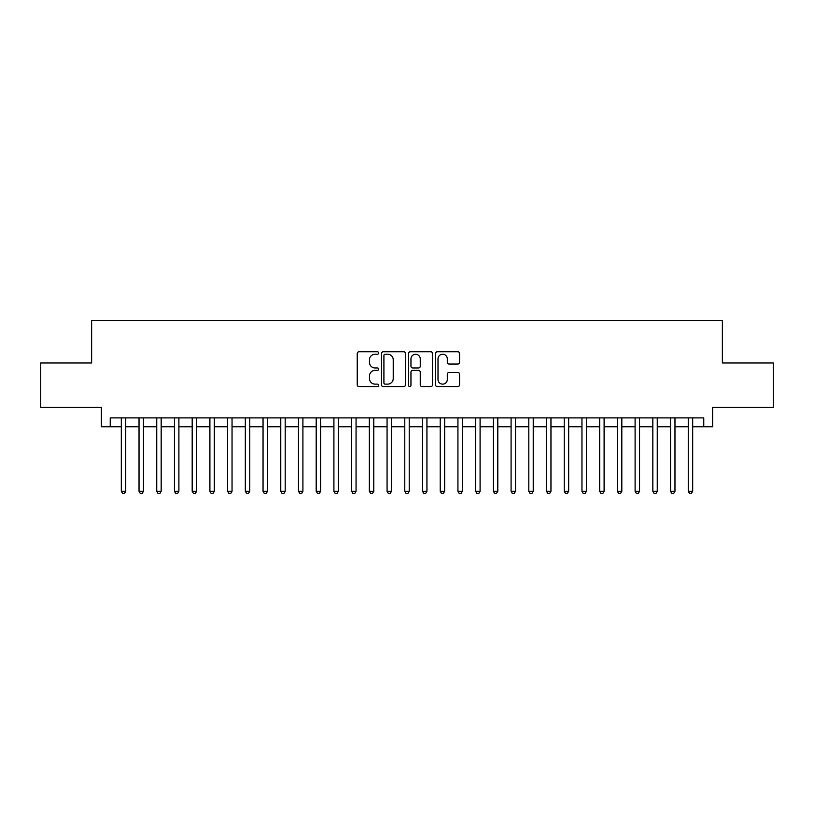<?xml version="1.0" encoding="UTF-8"?>
<svg xmlns="http://www.w3.org/2000/svg" width="814" height="814" viewBox="0 0 814 814"><rect width="100%" height="100%" fill="white"/><g stroke="black" fill="none" stroke-linecap="round" stroke-linejoin="round"><path stroke-width="1.22" d="M378.652 353.001A1.221 1.221 0 0 0 377.431 351.78L358.964 351.78A1.74 1.74 0 0 0 357.224 353.52L357.224 384.829A1.74 1.74 0 0 0 358.964 386.569L377.431 386.569A1.221 1.221 0 0 0 378.652 385.348A1.221 1.221 0 0 0 377.431 384.127L375.04 384.127A5.566 5.566 0 0 1 369.485 378.561L369.485 375.956A5.566 5.566 0 0 1 375.04 370.39L377.431 370.39A1.221 1.221 0 0 0 378.652 369.169A1.221 1.221 0 0 0 377.431 367.959L375.04 367.959A5.566 5.566 0 0 1 369.485 362.393L369.485 359.788A5.566 5.566 0 0 1 375.04 354.222L377.431 354.222A1.221 1.221 0 0 0 378.652 353.001M457.824 364.041A1.74 1.74 0 0 0 459.564 362.301L459.564 353.52A1.74 1.74 0 0 0 457.824 351.78L437.301 351.78A1.74 1.74 0 0 0 435.561 353.52L435.561 384.829A1.74 1.74 0 0 0 437.301 386.569L457.824 386.569A1.74 1.74 0 0 0 459.564 384.829L459.564 374.216A1.74 1.74 0 0 0 457.824 372.476L449.043 372.476A1.74 1.74 0 0 0 447.303 374.216L447.303 379.477A4.65 4.65 0 0 1 442.653 384.127A4.65 4.65 0 0 1 438.003 379.477L438.003 358.872A4.65 4.65 0 0 1 442.653 354.222A4.65 4.65 0 0 1 447.303 358.872L447.303 362.301A1.74 1.74 0 0 0 449.043 364.041L457.824 364.041M110.236 426.75L110.236 417.897L703.764 417.897L703.764 426.75L712.616 426.75L712.616 407.265L773.3 407.265L773.3 362.973L722.364 362.973L722.364 320.451L91.636 320.451L91.636 362.973L40.7 362.973L40.7 407.265L101.384 407.265L101.384 426.75L121.317 426.75M405.474 353.52A1.74 1.74 0 0 0 403.744 351.78L383.221 351.78A1.74 1.74 0 0 0 381.481 353.52L381.481 384.829A1.74 1.74 0 0 0 383.221 386.569L403.744 386.569A1.74 1.74 0 0 0 405.474 384.829L405.474 353.52M410.256 351.78L430.779 351.78A1.74 1.74 0 0 1 432.519 353.52L432.519 384.829A1.74 1.74 0 0 1 430.779 386.569L421.998 386.569A1.74 1.74 0 0 1 420.258 384.829L420.258 372.13A1.74 1.74 0 0 0 418.518 370.39L412.698 370.39A1.74 1.74 0 0 0 410.958 372.13L410.958 385.348A1.221 1.221 0 0 1 409.737 386.569A1.221 1.221 0 0 1 408.526 385.348L408.526 353.52A1.74 1.74 0 0 1 410.256 351.78M125.743 426.75L139.031 426.75M143.457 426.75L156.746 426.75M161.172 426.75L174.461 426.75M178.897 426.75L192.185 426.75M196.612 426.75L209.9 426.75M214.326 426.75L227.615 426.75M232.041 426.75L245.329 426.75M249.766 426.75L263.044 426.75M267.48 426.75L280.769 426.75M285.195 426.75L298.484 426.75M302.91 426.75L316.198 426.75M320.624 426.75L333.913 426.75M338.349 426.75L351.638 426.75M356.064 426.75L369.353 426.75M373.779 426.75L387.067 426.75M391.493 426.75L404.782 426.75M409.218 426.75L422.507 426.75M426.933 426.75L440.221 426.75M444.648 426.75L457.936 426.75M462.362 426.75L475.651 426.75M480.087 426.75L493.376 426.75M497.802 426.75L511.09 426.75M515.516 426.75L528.805 426.75M533.231 426.75L546.52 426.75M550.956 426.75L564.234 426.75M568.671 426.75L581.959 426.75M586.385 426.75L599.674 426.75M604.1 426.75L617.388 426.75M621.815 426.75L635.103 426.75M639.539 426.75L652.828 426.75M657.254 426.75L670.543 426.75M674.969 426.75L688.257 426.75M692.683 426.75L703.764 426.75M385.134 354.222A1.221 1.221 0 0 0 383.913 355.433L383.913 382.916A1.221 1.221 0 0 0 385.134 384.127L387.657 384.127A5.566 5.566 0 0 0 393.223 378.561L393.223 359.788A5.566 5.566 0 0 0 387.657 354.222L385.134 354.222M420.258 358.954A4.65 4.65 0 0 0 415.608 354.304A4.65 4.65 0 0 0 410.958 358.954L410.958 366.219A1.74 1.74 0 0 0 412.698 367.959L418.518 367.959A1.74 1.74 0 0 0 420.258 366.219L420.258 358.954M125.743 417.897L125.743 491.249L121.317 491.249L121.317 417.897M125.743 491.249L124.41 493.549L122.639 493.549L121.317 491.249M143.457 417.897L143.457 491.249L139.031 491.249L139.031 417.897M143.457 491.249L142.135 493.549L140.354 493.549L139.031 491.249M161.172 417.897L161.172 491.249L156.746 491.249L156.746 417.897M161.172 491.249L159.849 493.549L158.079 493.549L156.746 491.249M178.897 417.897L178.897 491.249L174.461 491.249L174.461 417.897M178.897 491.249L177.564 493.549L175.793 493.549L174.461 491.249M196.612 417.897L196.612 491.249L192.185 491.249L192.185 417.897M196.612 491.249L195.279 493.549L193.508 493.549L192.185 491.249M214.326 417.897L214.326 491.249L209.9 491.249L209.9 417.897M214.326 491.249L212.993 493.549L211.223 493.549L209.9 491.249M232.041 417.897L232.041 491.249L227.615 491.249L227.615 417.897M232.041 491.249L230.718 493.549L228.948 493.549L227.615 491.249M249.766 417.897L249.766 491.249L245.329 491.249L245.329 417.897M249.766 491.249L248.433 493.549L246.662 493.549L245.329 491.249M267.48 417.897L267.48 491.249L263.044 491.249L263.044 417.897M267.48 491.249L266.147 493.549L264.377 493.549L263.044 491.249M285.195 417.897L285.195 491.249L280.769 491.249L280.769 417.897M285.195 491.249L283.862 493.549L282.092 493.549L280.769 491.249M302.91 417.897L302.91 491.249L298.484 491.249L298.484 417.897M302.91 491.249L301.587 493.549L299.817 493.549L298.484 491.249M320.624 417.897L320.624 491.249L316.198 491.249L316.198 417.897M320.624 491.249L319.302 493.549L317.531 493.549L316.198 491.249M338.349 417.897L338.349 491.249L333.913 491.249L333.913 417.897M338.349 491.249L337.016 493.549L335.246 493.549L333.913 491.249M356.064 417.897L356.064 491.249L351.638 491.249L351.638 417.897M356.064 491.249L354.731 493.549L352.961 493.549L351.638 491.249M373.779 417.897L373.779 491.249L369.353 491.249L369.353 417.897M373.779 491.249L372.456 493.549L370.675 493.549L369.353 491.249M391.493 417.897L391.493 491.249L387.067 491.249L387.067 417.897M391.493 491.249L390.171 493.549L388.4 493.549L387.067 491.249M409.218 417.897L409.218 491.249L404.782 491.249L404.782 417.897M409.218 491.249L407.885 493.549L406.115 493.549L404.782 491.249M426.933 417.897L426.933 491.249L422.507 491.249L422.507 417.897M426.933 491.249L425.6 493.549L423.829 493.549L422.507 491.249M444.648 417.897L444.648 491.249L440.221 491.249L440.221 417.897M444.648 491.249L443.325 493.549L441.544 493.549L440.221 491.249M462.362 417.897L462.362 491.249L457.936 491.249L457.936 417.897M462.362 491.249L461.039 493.549L459.269 493.549L457.936 491.249M480.087 417.897L480.087 491.249L475.651 491.249L475.651 417.897M480.087 491.249L478.754 493.549L476.984 493.549L475.651 491.249M497.802 417.897L497.802 491.249L493.376 491.249L493.376 417.897M497.802 491.249L496.469 493.549L494.698 493.549L493.376 491.249M515.516 417.897L515.516 491.249L511.09 491.249L511.09 417.897M515.516 491.249L514.183 493.549L512.413 493.549L511.09 491.249M533.231 417.897L533.231 491.249L528.805 491.249L528.805 417.897M533.231 491.249L531.908 493.549L530.138 493.549L528.805 491.249M550.956 417.897L550.956 491.249L546.52 491.249L546.52 417.897M550.956 491.249L549.623 493.549L547.853 493.549L546.52 491.249M568.671 417.897L568.671 491.249L564.234 491.249L564.234 417.897M568.671 491.249L567.338 493.549L565.567 493.549L564.234 491.249M586.385 417.897L586.385 491.249L581.959 491.249L581.959 417.897M586.385 491.249L585.052 493.549L583.282 493.549L581.959 491.249M604.1 417.897L604.1 491.249L599.674 491.249L599.674 417.897M604.1 491.249L602.777 493.549L601.007 493.549L599.674 491.249M621.815 417.897L621.815 491.249L617.388 491.249L617.388 417.897M621.815 491.249L620.492 493.549L618.721 493.549L617.388 491.249M639.539 417.897L639.539 491.249L635.103 491.249L635.103 417.897M639.539 491.249L638.207 493.549L636.436 493.549L635.103 491.249M657.254 417.897L657.254 491.249L652.828 491.249L652.828 417.897M657.254 491.249L655.921 493.549L654.151 493.549L652.828 491.249M674.969 417.897L674.969 491.249L670.543 491.249L670.543 417.897M674.969 491.249L673.646 493.549L671.865 493.549L670.543 491.249M692.683 417.897L692.683 491.249L688.257 491.249L688.257 417.897M692.683 491.249L691.361 493.549L689.59 493.549L688.257 491.249"/></g></svg>
